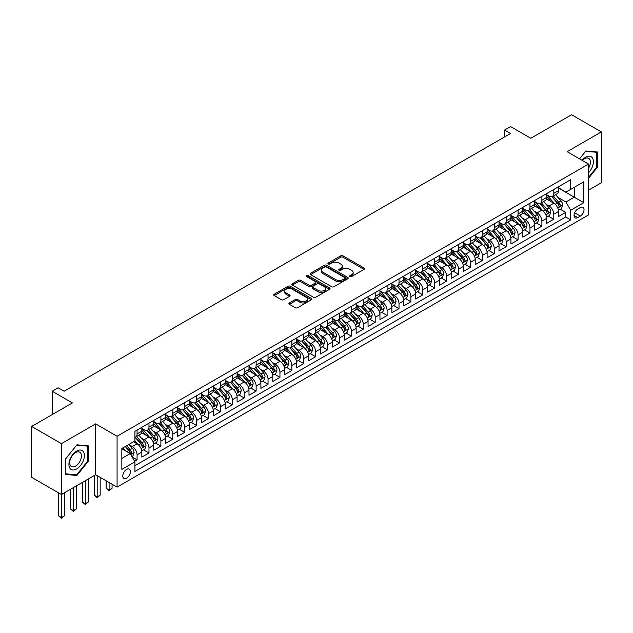 <?xml version="1.0" encoding="UTF-8"?>
<svg xmlns="http://www.w3.org/2000/svg" width="633" height="633" viewBox="0 0 633 633"><rect width="100%" height="100%" fill="white"/><g stroke="black" fill="none" stroke-linecap="round" stroke-linejoin="round"><path stroke-width="0.95" d="M349.986 276.534A1.155 0.665 0 0 0 351.624 276.534L364.038 269.365A1.654 0.957 0 0 0 364.529 268.685A1.654 0.957 0 0 0 364.038 268.012L343.007 255.867A1.654 0.957 0 0 0 340.673 255.867L328.25 263.035A1.155 0.665 0 0 0 327.91 263.51A1.155 0.665 0 0 0 328.25 263.977A1.155 0.665 0 0 0 329.888 263.977L331.494 263.051A5.286 3.054 0 0 1 338.971 263.051L340.728 264.064A5.286 3.054 0 0 1 342.279 266.224A5.286 3.054 0 0 1 340.728 268.384L339.122 269.31A1.155 0.665 0 0 0 338.782 269.785A1.155 0.665 0 0 0 339.122 270.259A1.155 0.665 0 0 0 340.76 270.259L342.366 269.326A5.286 3.054 0 0 1 349.843 269.326L351.6 270.338A5.286 3.054 0 0 1 353.143 272.499A5.286 3.054 0 0 1 351.6 274.659L349.986 275.584A1.155 0.665 0 0 0 349.653 276.059A1.155 0.665 0 0 0 349.986 276.534L349.986 275.584M126.6 478.192A5.388 3.11 120 0 0 130.121 473.444A5.388 3.11 120 0 0 129.29 469.124A5.388 3.11 120 0 0 126.6 469.393A5.388 3.11 120 0 0 123.079 474.141A5.388 3.11 120 0 0 123.91 478.453A5.388 3.11 120 0 0 126.6 478.192M289.368 302.962A1.654 0.957 0 0 0 288.885 303.634A1.654 0.957 0 0 0 289.368 304.315L295.271 307.717A1.654 0.957 0 0 0 297.605 307.717L311.396 299.757A1.654 0.957 0 0 0 311.879 299.085A1.654 0.957 0 0 0 311.396 298.404L290.357 286.266A1.654 0.957 0 0 0 288.023 286.266L274.231 294.226A1.654 0.957 0 0 0 273.749 294.899A1.654 0.957 0 0 0 274.231 295.571L281.361 299.694A1.654 0.957 0 0 0 283.695 299.694L289.598 296.284A1.654 0.957 0 0 0 290.08 295.611A1.654 0.957 0 0 0 289.598 294.931L286.061 292.889A4.423 2.556 0 0 1 284.771 291.085A4.423 2.556 0 0 1 287.501 288.727A4.423 2.556 0 0 1 292.319 289.281L306.166 297.281A4.423 2.556 0 0 1 307.456 299.085A4.423 2.556 0 0 1 304.734 301.443A4.423 2.556 0 0 1 299.915 300.889L297.605 299.551A1.654 0.957 0 0 0 295.271 299.551L289.368 302.962L289.368 304.315M588.548 190.177L601.35 182.787L601.35 131.917L571.583 114.731L530.81 138.279L510.57 126.592L504.612 130.026L510.57 133.468L64.091 391.234L58.141 387.8L52.191 391.234L52.191 414.607M61.417 443.646L61.417 494.515L95.646 474.75L95.646 423.888L61.417 443.646L31.65 426.46L72.431 402.92L52.191 391.234M95.646 423.888L117.073 436.256L588.548 164.058L588.548 214.919L117.073 487.125L117.073 436.256M601.35 131.917L567.121 151.683L588.548 164.058M331.613 286.733A1.654 0.957 0 0 0 333.947 286.733L347.739 278.773A1.654 0.957 0 0 0 348.221 278.101A1.654 0.957 0 0 0 347.739 277.428L326.707 265.282A1.654 0.957 0 0 0 324.365 265.282L310.574 273.242A1.654 0.957 0 0 0 310.091 273.915A1.654 0.957 0 0 0 310.574 274.587L331.613 286.733M307.005 276.779A1.155 0.665 0 0 1 308.184 276.945L329.548 289.281L315.78 297.225A1.654 0.957 0 0 1 313.438 297.225L292.406 285.079L298.309 281.701L298.309 280.324L292.406 283.734A1.654 0.957 0 0 0 291.924 284.407A1.654 0.957 0 0 0 292.406 285.079L292.406 283.734M298.309 281.701A1.654 0.957 0 0 1 300.643 281.701L300.643 280.324A1.654 0.957 0 0 0 298.309 280.324M300.643 280.324L309.173 285.254A1.654 0.957 0 0 0 311.515 285.254L315.424 282.991A1.654 0.957 0 0 0 315.907 282.318A1.654 0.957 0 0 0 315.424 281.638L306.546 276.51A1.155 0.665 0 0 1 306.206 276.043A1.155 0.665 0 0 1 306.918 275.426A1.155 0.665 0 0 1 308.184 275.569L329.564 287.92A1.654 0.957 0 0 1 330.054 288.593A1.654 0.957 0 0 1 329.564 289.265L329.564 287.92M61.417 494.515L31.65 477.329L31.65 426.46M134.607 461.259L137.076 459.835L132.139 456.986M129.322 444.841L132.313 446.574A6.734 3.885 60 0 1 137.076 454.818L141.839 452.073L141.839 457.089L148.984 452.959L143.564 449.834M141.23 437.973L144.221 439.698A6.734 3.885 60 0 1 148.984 447.942L153.748 445.197L153.748 450.213L160.893 446.091L155.473 442.958M153.139 431.097L156.129 432.822A6.734 3.885 60 0 1 160.893 441.074L165.648 438.321L165.648 443.337L172.793 439.215L167.381 436.09M165.047 424.221L168.03 425.946A6.734 3.885 60 0 1 172.793 434.198L177.556 431.445L177.556 436.461L184.701 432.339L179.281 429.214M176.947 417.345L179.938 419.078A6.734 3.885 60 0 1 184.701 427.322L189.465 424.577L189.465 429.593L196.61 425.471L191.19 422.338M188.856 410.477L191.846 412.202A6.734 3.885 60 0 1 196.61 420.447L201.373 417.701L201.373 422.717L208.51 418.595L203.098 415.47M200.764 403.601L203.747 405.326A6.734 3.885 60 0 1 208.51 413.578L213.274 410.825L213.274 415.841L220.419 411.719L214.998 408.594M212.664 396.725L215.655 398.45A6.734 3.885 60 0 1 220.419 406.702L225.182 403.949L225.182 408.973L232.327 404.843L226.907 401.718M224.573 389.857L227.564 391.582A6.734 3.885 60 0 1 232.327 399.827L237.09 397.081L237.09 402.097L244.227 397.975L238.815 394.842M236.481 382.981L239.472 384.706A6.734 3.885 60 0 1 244.227 392.951L248.991 390.205L248.991 395.221L256.136 391.099L250.723 387.974M248.381 376.105L251.372 377.83A6.734 3.885 60 0 1 256.136 386.083L260.899 383.329L260.899 388.346L268.044 384.223L262.624 381.098M260.29 369.229L263.281 370.954A6.734 3.885 60 0 1 268.044 379.207L272.807 376.453L272.807 381.477L279.952 377.347L274.532 374.222M272.198 362.361L275.189 364.086A6.734 3.885 60 0 1 279.952 372.331L284.708 369.585L284.708 374.601L291.853 370.479L286.44 367.346M284.106 355.485L287.089 357.21A6.734 3.885 60 0 1 291.853 365.455L296.616 362.709L296.616 367.726L303.761 363.603L298.341 360.478M296.007 348.609L298.998 350.334A6.734 3.885 60 0 1 303.761 358.587L308.524 355.833L308.524 360.85L315.669 356.727L310.249 353.602M307.915 341.733L310.906 343.466A6.734 3.885 60 0 1 315.669 351.711L320.433 348.965L320.433 353.982L327.57 349.851L322.157 346.726M319.823 334.865L322.806 336.59A6.734 3.885 60 0 1 327.57 344.835L332.333 342.089L332.333 347.106L339.478 342.983L334.058 339.85M331.724 327.989L334.715 329.714A6.734 3.885 60 0 1 339.478 337.967L344.241 335.213L344.241 340.23L351.386 336.107L345.966 332.982M343.632 321.113L346.623 322.838A6.734 3.885 60 0 1 351.386 331.091L356.15 328.337L356.15 333.362L363.287 329.231L357.874 326.106M355.54 314.237L358.531 315.97A6.734 3.885 60 0 1 363.287 324.215L368.05 321.469L368.05 326.486L375.195 322.363L369.783 319.23M367.449 307.369L370.432 309.094A6.734 3.885 60 0 1 375.195 317.339L379.958 314.593L379.958 319.61L387.103 315.487L381.683 312.362M379.349 300.493L382.34 302.218A6.734 3.885 60 0 1 387.103 310.471L391.867 307.717L391.867 312.734L399.012 308.611L393.591 305.486M391.257 293.617L394.248 295.342A6.734 3.885 60 0 1 399.012 303.595L403.767 300.841L403.767 305.866L410.912 301.735L405.5 298.61M403.166 286.749L406.149 288.474A6.734 3.885 60 0 1 410.912 296.719L415.675 293.973L415.675 298.99L422.82 294.867L417.4 291.734M415.066 279.873L418.057 281.598A6.734 3.885 60 0 1 422.82 289.843L427.584 287.097L427.584 292.114L434.729 287.991L429.309 284.866M426.974 272.997L429.965 274.722A6.734 3.885 60 0 1 434.729 282.975L439.492 280.221L439.492 285.238L446.629 281.115L441.217 277.99M438.883 266.121L441.874 267.846A6.734 3.885 60 0 1 446.629 276.099L451.392 273.345L451.392 278.37L458.537 274.239L453.117 271.114M450.783 259.253L453.774 260.978A6.734 3.885 60 0 1 458.537 269.223L463.301 266.477L463.301 271.494L470.446 267.371L465.026 264.238M462.691 252.377L465.682 254.102A6.734 3.885 60 0 1 470.446 262.355L475.209 259.601L475.209 264.618L482.354 260.495L476.934 257.37M474.6 245.501L477.591 247.226A6.734 3.885 60 0 1 482.354 255.479L487.109 252.725L487.109 257.742L494.254 253.619L488.842 250.494M486.508 238.625L489.491 240.358A6.734 3.885 60 0 1 494.254 248.603L499.018 245.857L499.018 250.874L506.163 246.743L500.743 243.618M498.408 231.757L501.399 233.482A6.734 3.885 60 0 1 506.163 241.727L510.926 238.981L510.926 243.998L518.071 239.875L512.651 236.742M510.317 224.881L513.308 226.606A6.734 3.885 60 0 1 518.071 234.859L522.826 232.105L522.826 237.122L529.971 232.999L524.559 229.874M522.225 218.005L525.208 219.73A6.734 3.885 60 0 1 529.971 227.983L534.735 225.229L534.735 230.254L541.88 226.123L536.46 222.998M534.125 211.137L537.116 212.862A6.734 3.885 60 0 1 541.88 221.107L546.643 218.361L546.643 223.378L553.788 219.255L553.788 214.231A6.734 3.885 -120 0 0 549.025 205.986L546.034 204.261M548.368 216.122L553.788 219.255M141.839 452.073A6.734 3.885 -120 0 0 137.076 443.82L133.508 441.755M153.748 445.197A6.734 3.885 -120 0 0 148.984 436.944L141.618 432.695M165.648 438.321A6.734 3.885 -120 0 0 160.893 430.076L153.526 425.819M177.556 431.445A6.734 3.885 -120 0 0 172.793 423.2L165.435 418.951M189.465 424.577A6.734 3.885 -120 0 0 184.701 416.324L177.335 412.075M201.373 417.701A6.734 3.885 -120 0 0 196.61 409.448L189.243 405.199M213.274 410.825A6.734 3.885 -120 0 0 208.51 402.58L201.152 398.323M225.182 403.949A6.734 3.885 -120 0 0 220.419 395.704L213.06 391.455M237.09 397.081A6.734 3.885 -120 0 0 232.327 388.828L224.96 384.579M248.991 390.205A6.734 3.885 -120 0 0 244.227 381.952L236.869 377.703M260.899 383.329A6.734 3.885 -120 0 0 256.136 375.084L248.777 370.827M272.807 376.453A6.734 3.885 -120 0 0 268.044 368.208L260.677 363.959M284.708 369.585A6.734 3.885 -120 0 0 279.952 361.332L272.586 357.083M296.616 362.709A6.734 3.885 -120 0 0 291.853 354.464L284.494 350.207M308.524 355.833A6.734 3.885 -120 0 0 303.761 347.588L296.394 343.339M320.433 348.965A6.734 3.885 -120 0 0 315.669 340.712L308.303 336.463M332.333 342.089A6.734 3.885 -120 0 0 327.57 333.836L320.211 329.587M344.241 335.213A6.734 3.885 -120 0 0 339.478 326.968L332.119 322.711M356.15 328.337A6.734 3.885 -120 0 0 351.386 320.092L344.02 315.843M368.05 321.469A6.734 3.885 -120 0 0 363.287 313.216L355.928 308.967M379.958 314.593A6.734 3.885 -120 0 0 375.195 306.34L367.836 302.091M391.867 307.717A6.734 3.885 -120 0 0 387.103 299.472L379.737 295.215M403.767 300.841A6.734 3.885 -120 0 0 399.012 292.596L391.645 288.347M415.675 293.973A6.734 3.885 -120 0 0 410.912 285.72L403.553 281.471M427.584 287.097A6.734 3.885 -120 0 0 422.82 278.844L415.454 274.595M439.492 280.221A6.734 3.885 -120 0 0 434.729 271.976L427.362 267.719M451.392 273.345A6.734 3.885 -120 0 0 446.629 265.1L439.27 260.851M463.301 266.477A6.734 3.885 -120 0 0 458.537 258.224L451.179 253.975M475.209 259.601A6.734 3.885 -120 0 0 470.446 251.356L463.079 247.099M487.109 252.725A6.734 3.885 -120 0 0 482.354 244.48L474.987 240.231M499.018 245.857A6.734 3.885 -120 0 0 494.254 237.604L486.896 233.355M510.926 238.981A6.734 3.885 -120 0 0 506.163 230.729L498.796 226.479M522.826 232.105A6.734 3.885 -120 0 0 518.071 223.86L510.704 219.604M534.735 225.229A6.734 3.885 -120 0 0 529.971 216.984L522.613 212.735M546.643 218.361A6.734 3.885 -120 0 0 541.88 210.109L534.513 205.86M580.334 207.569L577.715 209.08A5.222 3.015 120 0 0 574.305 213.677A5.222 3.015 120 0 0 575.104 217.863A5.222 3.015 120 0 0 577.715 217.602L580.334 216.09A5.222 3.015 120 0 0 583.745 211.493A5.222 3.015 120 0 0 582.946 207.308A5.222 3.015 120 0 0 580.334 207.569M121.837 458.395L130.169 453.584L134.932 461.829L134.932 471.45L570.689 219.873L570.689 210.251L565.934 201.998L557.942 197.385M134.932 461.829L121.837 469.393L121.837 448.496L134.932 440.932L134.932 431.31L570.689 179.725L570.689 189.354L583.792 181.79L583.792 202.687L570.689 210.251M141.839 428.422L144.221 429.799A6.734 3.885 60 0 0 147.592 430.131L152.347 427.378A6.734 3.885 -120 0 0 153.748 424.3L153.748 420.447M153.748 421.546L156.129 422.923A6.734 3.885 60 0 0 159.492 423.255L164.256 420.51A6.734 3.885 -120 0 0 165.648 417.424L165.648 413.578M165.648 414.678L168.03 416.047A6.734 3.885 60 0 0 171.401 416.379L176.164 413.634A6.734 3.885 -120 0 0 177.556 410.548L177.556 406.702M177.556 407.802L179.938 409.179A6.734 3.885 60 0 0 183.309 409.511L188.072 406.758A6.734 3.885 -120 0 0 189.465 403.68L189.465 399.827M189.465 400.926L191.846 402.303A6.734 3.885 60 0 0 195.209 402.635L199.973 399.89A6.734 3.885 -120 0 0 201.373 396.804L201.373 392.951M201.373 394.05L203.747 395.427A6.734 3.885 60 0 0 207.118 395.76L211.881 393.014A6.734 3.885 -120 0 0 213.274 389.928L213.274 386.083M213.274 387.182L215.655 388.551A6.734 3.885 60 0 0 219.026 388.891L223.789 386.138A6.734 3.885 -120 0 0 225.182 383.052L225.182 379.207M225.182 380.306L227.564 381.683A6.734 3.885 60 0 0 230.926 382.016L235.69 379.262A6.734 3.885 -120 0 0 237.09 376.184L237.09 372.331M237.09 373.43L239.472 374.807A6.734 3.885 60 0 0 242.835 375.14L247.598 372.394A6.734 3.885 -120 0 0 248.991 369.308L248.991 365.455M248.991 366.554L251.372 367.931A6.734 3.885 60 0 0 254.743 368.264L259.506 365.518A6.734 3.885 -120 0 0 260.899 362.432L260.899 358.587M260.899 359.686L263.281 361.055A6.734 3.885 60 0 0 266.651 361.396L271.407 358.642A6.734 3.885 -120 0 0 272.807 355.556L272.807 351.711M272.807 352.81L275.189 354.187A6.734 3.885 60 0 0 278.552 354.52L283.315 351.766A6.734 3.885 -120 0 0 284.708 348.688L284.708 344.835M284.708 345.935L287.089 347.311A6.734 3.885 60 0 0 290.46 347.644L295.223 344.898A6.734 3.885 -120 0 0 296.616 341.812L296.616 337.959M296.616 339.066L298.998 340.435A6.734 3.885 60 0 0 302.368 340.768L307.132 338.022A6.734 3.885 -120 0 0 308.524 334.936L308.524 331.091M308.524 332.19L310.906 333.567A6.734 3.885 60 0 0 314.269 333.9L319.032 331.146A6.734 3.885 -120 0 0 320.433 328.068L320.433 324.215M320.433 325.315L322.806 326.691A6.734 3.885 60 0 0 326.177 327.024L330.94 324.27A6.734 3.885 -120 0 0 332.333 321.192L332.333 317.339M332.333 318.439L334.715 319.815A6.734 3.885 60 0 0 338.085 320.148L342.849 317.402A6.734 3.885 -120 0 0 344.241 314.316L344.241 310.471M344.241 311.571L346.623 312.939A6.734 3.885 60 0 0 349.986 313.272L354.749 310.526A6.734 3.885 -120 0 0 356.15 307.44L356.15 303.595M356.15 304.695L358.531 306.071A6.734 3.885 60 0 0 361.894 306.404L366.657 303.65A6.734 3.885 -120 0 0 368.05 300.572L368.05 296.719M368.05 297.819L370.432 299.195A6.734 3.885 60 0 0 373.802 299.528L378.566 296.782A6.734 3.885 -120 0 0 379.958 293.696L379.958 289.843M379.958 290.943L382.34 292.319A6.734 3.885 60 0 0 385.711 292.652L390.466 289.906A6.734 3.885 -120 0 0 391.867 286.82L391.867 282.975M391.867 284.075L394.248 285.443A6.734 3.885 60 0 0 397.611 285.784L402.374 283.03A6.734 3.885 -120 0 0 403.767 279.944L403.767 276.099M403.767 277.199L406.149 278.575A6.734 3.885 60 0 0 409.519 278.908L414.283 276.154A6.734 3.885 -120 0 0 415.675 273.076L415.675 269.223M415.675 270.323L418.057 271.699A6.734 3.885 60 0 0 421.428 272.032L426.191 269.286A6.734 3.885 -120 0 0 427.584 266.2L427.584 262.347M427.584 263.447L429.965 264.823A6.734 3.885 60 0 0 433.328 265.156L438.091 262.41A6.734 3.885 -120 0 0 439.492 259.324L439.492 255.479M439.492 256.579L441.874 257.947A6.734 3.885 60 0 0 445.236 258.288L450 255.534A6.734 3.885 -120 0 0 451.392 252.448L451.392 248.603M451.392 249.703L453.774 251.079A6.734 3.885 60 0 0 457.145 251.412L461.908 248.658A6.734 3.885 -120 0 0 463.301 245.58L463.301 241.727M463.301 242.827L465.682 244.203A6.734 3.885 60 0 0 469.053 244.536L473.808 241.79A6.734 3.885 -120 0 0 475.209 238.704L475.209 234.859M475.209 235.959L477.591 237.328A6.734 3.885 60 0 0 480.953 237.66L485.717 234.914A6.734 3.885 -120 0 0 487.109 231.828L487.109 227.983M487.109 229.083L489.491 230.459A6.734 3.885 60 0 0 492.862 230.792L497.625 228.038A6.734 3.885 -120 0 0 499.018 224.96L499.018 221.107M499.018 222.207L501.399 223.584A6.734 3.885 60 0 0 504.77 223.916L509.525 221.162A6.734 3.885 -120 0 0 510.926 218.084L510.926 214.231M510.926 215.331L513.308 216.708A6.734 3.885 60 0 0 516.67 217.04L521.434 214.294A6.734 3.885 -120 0 0 522.826 211.208L522.826 207.363M522.826 208.463L525.208 209.832A6.734 3.885 60 0 0 528.579 210.172L533.342 207.418A6.734 3.885 -120 0 0 534.735 204.332L534.735 200.487M534.735 201.587L537.116 202.964A6.734 3.885 60 0 0 540.487 203.296L545.25 200.542A6.734 3.885 -120 0 0 546.643 197.464L546.643 193.611M134.932 465.682L565.688 216.984L565.688 212.379L558.551 216.502L558.551 211.485A6.734 3.885 -120 0 0 553.788 203.233L546.421 198.984M546.643 194.711L549.025 196.088A6.734 3.885 -120 0 0 552.387 196.42A6.734 3.885 -120 0 0 553.788 193.334L553.788 189.489M552.387 196.42L557.151 193.674A6.734 3.885 -120 0 0 558.551 190.588L558.551 186.735M137.076 430.076L137.076 433.921A6.734 3.885 60 0 1 135.684 437.007A6.734 3.885 60 0 1 134.932 437.276M135.684 437.007L140.447 434.254A6.734 3.885 -120 0 0 141.839 431.176L141.839 427.322M148.984 423.2L148.984 427.046A6.734 3.885 60 0 1 147.592 430.131M160.893 416.324L160.893 420.177A6.734 3.885 60 0 1 159.492 423.255M172.793 409.448L172.793 413.302A6.734 3.885 60 0 1 171.401 416.379M184.701 402.58L184.701 406.426A6.734 3.885 60 0 1 183.309 409.511M196.61 395.704L196.61 399.55A6.734 3.885 60 0 1 195.209 402.635M208.51 388.828L208.51 392.682A6.734 3.885 60 0 1 207.118 395.76M220.419 381.952L220.419 385.806A6.734 3.885 60 0 1 219.026 388.891M232.327 375.084L232.327 378.93A6.734 3.885 60 0 1 230.926 382.016M244.227 368.208L244.227 372.054A6.734 3.885 60 0 1 242.835 375.14M256.136 361.332L256.136 365.186A6.734 3.885 60 0 1 254.743 368.264M268.044 354.456L268.044 358.31A6.734 3.885 60 0 1 266.651 361.396M279.952 347.588L279.952 351.434A6.734 3.885 60 0 1 278.552 354.52M291.853 340.712L291.853 344.558A6.734 3.885 60 0 1 290.46 347.644M303.761 333.836L303.761 337.69A6.734 3.885 60 0 1 302.368 340.768M315.669 326.968L315.669 330.814A6.734 3.885 60 0 1 314.269 333.9M327.57 320.092L327.57 323.938A6.734 3.885 60 0 1 326.177 327.024M339.478 313.216L339.478 317.07A6.734 3.885 60 0 1 338.085 320.148M351.386 306.34L351.386 310.194A6.734 3.885 60 0 1 349.986 313.272M363.287 299.472L363.287 303.318A6.734 3.885 60 0 1 361.894 306.404M375.195 292.596L375.195 296.442A6.734 3.885 60 0 1 373.802 299.528M387.103 285.72L387.103 289.574A6.734 3.885 60 0 1 385.711 292.652M399.012 278.844L399.012 282.698A6.734 3.885 60 0 1 397.611 285.784M410.912 271.976L410.912 275.822A6.734 3.885 60 0 1 409.519 278.908M422.82 265.1L422.82 268.946A6.734 3.885 60 0 1 421.428 272.032M434.729 258.224L434.729 262.078A6.734 3.885 60 0 1 433.328 265.156M446.629 251.348L446.629 255.202A6.734 3.885 60 0 1 445.236 258.288M458.537 244.48L458.537 248.326A6.734 3.885 60 0 1 457.145 251.412M470.446 237.604L470.446 241.458A6.734 3.885 60 0 1 469.053 244.536M482.354 230.729L482.354 234.582A6.734 3.885 60 0 1 480.953 237.66M494.254 223.86L494.254 227.706A6.734 3.885 60 0 1 492.862 230.792M506.163 216.984L506.163 220.83A6.734 3.885 60 0 1 504.77 223.916M518.071 210.109L518.071 213.962A6.734 3.885 60 0 1 516.67 217.04M529.971 203.233L529.971 207.086A6.734 3.885 60 0 1 528.579 210.172M541.88 196.365L541.88 200.21A6.734 3.885 60 0 1 540.487 203.296M541.88 221.107L541.88 226.123M529.971 227.983L529.971 232.999M518.071 234.859L518.071 239.875M506.163 241.727L506.163 246.743M494.254 248.603L494.254 253.619M482.354 255.479L482.354 260.495M470.446 262.355L470.446 267.371M458.537 269.223L458.537 274.239M446.629 276.099L446.629 281.115M434.729 282.975L434.729 287.991M422.82 289.843L422.82 294.867M410.912 296.719L410.912 301.735M399.012 303.595L399.012 308.611M387.103 310.471L387.103 315.487M375.195 317.339L375.195 322.363M363.287 324.215L363.287 329.231M351.386 331.091L351.386 336.107M339.478 337.967L339.478 342.983M327.57 344.835L327.57 349.851M315.669 351.711L315.669 356.727M303.761 358.587L303.761 363.603M291.853 365.455L291.853 370.479M279.952 372.331L279.952 377.347M268.044 379.207L268.044 384.223M256.136 386.083L256.136 391.099M244.227 392.951L244.227 397.975M232.327 399.827L232.327 404.843M220.419 406.702L220.419 411.719M208.51 413.578L208.51 418.595M196.61 420.447L196.61 425.471M184.701 427.322L184.701 432.339M172.793 434.198L172.793 439.215M160.893 441.074L160.893 446.091M148.984 447.942L148.984 452.959M137.076 454.818L137.076 459.835M130.169 453.584L121.837 448.773M565.934 201.998L574.266 197.187L574.266 187.289L583.792 181.79M558.551 188.112L583.792 202.687M558.551 187.835L565.934 192.1L570.689 189.354M95.646 474.75L117.073 487.125M504.612 130.026L504.612 136.902M560.276 209.254L565.688 212.379M565.688 216.984L570.689 219.873M588.548 178.277L597.362 167.318L597.362 151.999L585.873 150.971L579.535 158.851M65.405 474.441L76.894 475.462L88.383 461.172L88.383 445.854L76.894 444.825L65.405 459.123L65.405 474.441M596.769 166.97L597.362 167.318M87.789 460.832L88.383 461.172M75.675 474.766L76.894 475.462M350.453 276.692L351.6 276.035A5.286 3.054 0 0 0 353.143 273.875L353.143 272.499M342.279 266.224L342.279 267.601A5.286 3.054 0 0 1 340.728 269.761L339.581 270.418M364.022 269.373L343.007 257.243A1.654 0.957 0 0 0 340.673 257.243L328.717 264.143M347.715 278.789L326.707 266.651A1.654 0.957 0 0 0 324.365 266.651L310.597 274.603M344.819 278.567A1.155 0.665 0 0 0 345.159 278.101A1.155 0.665 0 0 0 344.819 277.626L326.351 266.968A1.155 0.665 0 0 0 324.721 266.968L323.02 267.941A5.286 3.054 0 0 0 321.477 270.101A5.286 3.054 0 0 0 323.02 272.261L335.64 279.549A5.286 3.054 0 0 0 343.126 279.549L344.819 278.567L344.819 279.944A1.155 0.665 0 0 0 345.159 279.477L345.159 278.101M321.477 270.101L321.477 271.478A5.286 3.054 0 0 0 323.02 273.638L323.02 272.261M344.819 279.944L343.126 280.925A5.286 3.054 0 0 1 335.64 280.925L323.02 273.638M300.643 281.701L309.173 286.622A1.654 0.957 0 0 0 311.515 286.622L315.424 284.367A1.654 0.957 0 0 0 315.907 283.695L315.907 282.318M318.027 290.365A4.423 2.556 0 0 0 322.846 290.919A4.423 2.556 0 0 0 325.576 288.561A4.423 2.556 0 0 0 324.278 286.749L319.396 283.932A1.654 0.957 0 0 0 317.062 283.932L313.145 286.195A1.654 0.957 0 0 0 312.662 286.868A1.654 0.957 0 0 0 313.145 287.548L318.027 290.365L318.027 291.734A4.423 2.556 0 0 0 322.846 292.288A4.423 2.556 0 0 0 325.576 289.93L325.576 288.561M312.662 286.868L312.662 288.244A1.654 0.957 0 0 0 313.145 288.917L313.145 287.548M318.027 291.734L313.145 288.917M307.456 299.085L307.456 300.461A4.423 2.556 0 0 1 304.734 302.819A4.423 2.556 0 0 1 299.915 302.265L297.605 300.928A1.654 0.957 0 0 0 295.271 300.928L289.384 304.323M284.771 291.085L284.771 292.462A4.423 2.556 0 0 0 286.061 294.266L286.061 292.889M289.574 296.291L286.061 294.266M311.373 299.773L290.357 287.635A1.654 0.957 0 0 0 288.023 287.635L274.255 295.587L274.231 294.226M558.448 210.306L561.526 208.526L562.713 205.092A4.463 2.579 -120 0 0 560.98 200.898L555.537 194.6M554.445 203.668L547.996 196.198A12.882 7.438 -120 0 0 546.643 194.782M550.908 201.579L547.3 197.401A10.69 6.172 -120 0 0 546.643 196.681M551.786 196.665L557.285 203.035A4.463 2.579 60 0 1 558.876 206.105C559.548 207.007 560.023 206.73 560.308 205.282A4.463 2.579 -120 0 0 558.717 202.212L553.274 195.913M552.111 196.562L558.021 203.407A2.271 1.313 60 0 1 558.591 204.293L560.308 205.282M558.876 206.105L559.2 206.635M588.548 172.746A10.943 6.322 120 0 0 593.232 160.054A10.943 6.322 120 0 0 585.636 157.213A10.943 6.322 120 0 0 582.051 160.299M588.548 168.156A8.284 4.787 120 0 0 588.69 158.345A8.284 4.787 120 0 0 584.552 158.756A8.284 4.787 120 0 0 582.384 160.489M579.559 158.867L585.636 151.311L596.769 152.3L596.769 167.144L588.548 177.367M596.025 151.88L596.769 152.3M83.358 460.61A10.943 6.322 120 0 0 80.526 450.031A10.943 6.322 120 0 0 69.954 459.408A10.943 6.322 120 0 0 72.787 469.979A10.943 6.322 120 0 0 83.358 460.61M80.644 459.835A8.284 4.787 120 0 0 79.711 452.207A8.284 4.787 120 0 0 70.492 458.925A8.284 4.787 120 0 0 71.426 466.561A8.284 4.787 120 0 0 80.644 459.835M65.523 473.856L65.523 459.012L76.656 445.165L87.789 446.162L87.789 461.006L76.656 474.853L65.405 473.785M87.045 445.735L87.789 446.162M546.54 217.182L549.618 215.402L550.805 211.968A4.463 2.579 -120 0 0 549.072 207.774L543.628 201.476M542.544 210.544L536.088 203.074A12.882 7.438 -120 0 0 534.735 201.658M539 208.447L535.391 204.269A10.69 6.172 -120 0 0 534.735 203.549M539.878 203.533L545.377 209.903A4.463 2.579 60 0 1 546.967 212.981C547.64 213.875 548.115 213.606 548.4 212.158A4.463 2.579 -120 0 0 546.809 209.08L541.365 202.782M540.202 203.43L546.113 210.275A2.271 1.313 60 0 1 546.69 211.169L548.4 212.158M546.967 212.981L547.3 213.511M534.64 224.05L537.71 222.278L538.905 218.836A4.463 2.579 -120 0 0 537.164 214.65L531.728 208.352M530.636 217.42L524.187 209.95A12.882 7.438 -120 0 0 522.826 208.534M527.099 215.323L523.491 211.145A10.69 6.172 -120 0 0 522.826 210.425M527.969 210.409L533.477 216.779A4.463 2.579 60 0 1 535.067 219.857C535.74 220.751 536.214 220.474 536.491 219.026A4.463 2.579 -120 0 0 534.901 215.956L529.465 209.658M528.294 210.306L534.205 217.151A2.271 1.313 60 0 1 534.782 218.037L536.491 219.026M535.067 219.857L535.391 220.387M522.731 230.926L525.809 229.154L526.996 225.712A4.463 2.579 -120 0 0 525.255 221.526L519.82 215.228M518.728 224.296L512.279 216.826A12.882 7.438 -120 0 0 510.926 215.41M515.191 222.199L511.583 218.021A10.69 6.172 -120 0 0 510.926 217.301M516.069 217.285L521.568 223.655A4.463 2.579 60 0 1 523.159 226.725C523.831 227.627 524.306 227.35 524.591 225.902A4.463 2.579 -120 0 0 523 222.832L517.557 216.533M516.393 217.182L522.304 224.027A2.271 1.313 60 0 1 522.874 224.913L524.591 225.902M523.159 226.725L523.483 227.255M510.823 237.802L513.901 236.022L515.088 232.588A4.463 2.579 -120 0 0 513.355 228.394L507.911 222.096M506.827 231.164L500.371 223.694A12.882 7.438 -120 0 0 499.018 222.278M503.282 229.067L499.674 224.889A10.69 6.172 -120 0 0 499.018 224.177M504.161 224.161L509.66 230.531A4.463 2.579 60 0 1 511.25 233.601C511.923 234.503 512.398 234.226 512.683 232.778A4.463 2.579 -120 0 0 511.092 229.7L505.648 223.402M504.485 224.05L510.396 230.903A2.271 1.313 60 0 1 510.966 231.789L512.683 232.778M511.25 233.601L511.575 234.131M498.915 244.67L501.993 242.898L503.188 239.464A4.463 2.579 -120 0 0 501.447 235.27L496.011 228.972M494.919 238.04L488.462 230.57A12.882 7.438 -120 0 0 487.109 229.154M491.382 235.943L487.774 231.765A10.69 6.172 -120 0 0 487.109 231.045M492.252 231.029L497.76 237.399A4.463 2.579 60 0 1 499.35 240.477C500.015 241.371 500.497 241.102 500.774 239.654A4.463 2.579 -120 0 0 499.184 236.576L493.748 230.277M492.577 230.926L498.488 237.771A2.271 1.313 60 0 1 499.065 238.665L500.774 239.654M499.35 240.477L499.674 241.007M487.014 251.546L490.092 249.774L491.279 246.332A4.463 2.579 -120 0 0 489.538 242.146L484.103 235.848M483.011 244.916L476.562 237.446A12.882 7.438 -120 0 0 475.209 236.03M479.474 242.819L475.866 238.641A10.69 6.172 -120 0 0 475.209 237.921M480.352 237.905L485.851 244.275A4.463 2.579 60 0 1 487.442 247.353C488.114 248.247 488.589 247.97 488.874 246.522A4.463 2.579 -120 0 0 487.275 243.452L481.84 237.153M480.669 237.802L486.587 244.647A2.271 1.313 60 0 1 487.157 245.533L488.874 246.522M487.442 247.353L487.766 247.875M475.106 258.422L478.184 256.642L479.371 253.208A4.463 2.579 -120 0 0 477.638 249.022L472.194 242.724M471.102 251.792L464.654 244.322A12.882 7.438 -120 0 0 463.301 242.906M467.565 249.695L463.957 245.517A10.69 6.172 -120 0 0 463.301 244.797M468.444 244.781L473.943 251.151A4.463 2.579 60 0 1 475.533 254.221C476.206 255.123 476.681 254.846 476.965 253.398A4.463 2.579 -120 0 0 475.375 250.328L469.931 244.029M468.768 244.678L474.679 251.523A2.271 1.313 60 0 1 475.248 252.409L476.965 253.398M475.533 254.221L475.858 254.751M463.198 265.298L466.276 263.518L467.47 260.084A4.463 2.579 -120 0 0 465.73 255.89L460.286 249.592M459.202 258.66L452.745 251.19A12.882 7.438 -120 0 0 451.392 249.774M455.665 256.563L452.057 252.385A10.69 6.172 -120 0 0 451.392 251.673M456.535 251.657L462.043 258.027A4.463 2.579 60 0 1 463.633 261.097C464.298 261.991 464.772 261.722 465.057 260.274A4.463 2.579 -120 0 0 463.467 257.196L458.031 250.897M456.86 251.546L462.77 258.391A2.271 1.313 60 0 1 463.348 259.285L465.057 260.274M463.633 261.097L463.957 261.627M451.297 272.166L454.367 270.394L455.562 266.96A4.463 2.579 -120 0 0 453.821 262.766L448.386 256.468M447.294 265.536L440.845 258.066A12.882 7.438 -120 0 0 439.492 256.65M443.757 263.439L440.149 259.261A10.69 6.172 -120 0 0 439.492 258.541M444.627 258.525L450.134 264.895A4.463 2.579 60 0 1 451.725 267.973C452.397 268.867 452.872 268.59 453.149 267.15A4.463 2.579 -120 0 0 451.558 264.072L446.123 257.773M444.952 258.422L450.87 265.267A2.271 1.313 60 0 1 451.44 266.161L453.149 267.15M451.725 267.973L452.049 268.503M439.389 279.042L442.467 277.27L443.654 273.828A4.463 2.579 -120 0 0 441.921 269.642L436.477 263.344M435.385 272.412L428.937 264.942A12.882 7.438 -120 0 0 427.584 263.526M431.848 270.315L428.24 266.137A10.69 6.172 -120 0 0 427.584 265.417M432.727 265.401L438.226 271.771A4.463 2.579 60 0 1 439.816 274.849C440.489 275.743 440.964 275.466 441.248 274.018A4.463 2.579 -120 0 0 439.658 270.948L434.214 264.649M433.051 265.298L438.962 272.143A2.271 1.313 60 0 1 439.531 273.029L441.248 274.018M439.816 274.849L440.141 275.371M427.481 285.918L430.559 284.138L431.746 280.704A4.463 2.579 -120 0 0 430.013 276.518L424.569 270.22M423.485 279.28L417.028 271.81A12.882 7.438 -120 0 0 415.675 270.402M419.94 277.191L416.332 273.013A10.69 6.172 -120 0 0 415.675 272.293M420.818 272.277L426.318 278.647A4.463 2.579 60 0 1 427.908 281.717C428.581 282.619 429.055 282.342 429.34 280.894A4.463 2.579 -120 0 0 427.75 277.824L422.306 271.525M421.143 272.174L427.053 279.018A2.271 1.313 60 0 1 427.631 279.905L429.34 280.894M427.908 281.717L428.232 282.247M415.58 292.794L418.65 291.014L419.845 287.58A4.463 2.579 -120 0 0 418.104 283.386L412.669 277.088M411.577 286.156L405.128 278.686A12.882 7.438 -120 0 0 403.767 277.27M408.04 284.059L404.432 279.881A10.69 6.172 -120 0 0 403.767 279.169M408.91 279.145L414.417 285.523A4.463 2.579 60 0 1 416.008 288.593C416.672 289.487 417.155 289.218 417.432 287.77A4.463 2.579 -120 0 0 415.841 284.692L410.406 278.393M409.235 279.042L415.145 285.887A2.271 1.313 60 0 1 415.723 286.781L417.432 287.77M416.008 288.593L416.332 289.123M403.672 299.662L406.75 297.89L407.937 294.448A4.463 2.579 -120 0 0 406.196 290.262L400.76 283.964M399.668 293.032L393.22 285.562A12.882 7.438 -120 0 0 391.867 284.146M396.131 290.935L392.523 286.757A10.69 6.172 -120 0 0 391.867 286.037M397.01 286.021L402.509 292.391A4.463 2.579 60 0 1 404.099 295.469C404.772 296.363 405.247 296.086 405.531 294.638A4.463 2.579 -120 0 0 403.941 291.568L398.497 285.269M397.334 285.918L403.245 292.762A2.271 1.313 60 0 1 403.814 293.649L405.531 294.638M404.099 295.469L404.424 295.999M391.764 306.538L394.842 304.766L396.029 301.324A4.463 2.579 -120 0 0 394.296 297.138L388.852 290.84M387.768 299.907L381.311 292.438A12.882 7.438 -120 0 0 379.958 291.022M384.223 297.811L380.615 293.633A10.69 6.172 -120 0 0 379.958 292.913M385.101 292.897L390.601 299.267A4.463 2.579 60 0 1 392.191 302.337C392.864 303.239 393.338 302.962 393.623 301.514A4.463 2.579 -120 0 0 392.033 298.444L386.589 292.145M385.426 292.794L391.336 299.638A2.271 1.313 60 0 1 391.906 300.525L393.623 301.514M392.191 302.337L392.515 302.867M379.855 313.414L382.933 311.634L384.128 308.2A4.463 2.579 -120 0 0 382.387 304.006L376.952 297.708M375.86 306.776L369.403 299.306A12.882 7.438 -120 0 0 368.05 297.89M372.323 304.679L368.715 300.501A10.69 6.172 -120 0 0 368.05 299.789M373.193 299.773L378.7 306.143A4.463 2.579 60 0 1 380.291 309.213C380.955 310.115 381.438 309.838 381.715 308.39A4.463 2.579 -120 0 0 380.124 305.312L374.689 299.021M373.517 299.662L379.428 306.514A2.271 1.313 60 0 1 380.006 307.401L381.715 308.39M380.291 309.213L380.615 309.743M367.955 320.29L371.033 318.51L372.22 315.076A4.463 2.579 -120 0 0 370.479 310.882L365.043 304.584M363.951 313.651L357.503 306.182A12.882 7.438 -120 0 0 356.15 304.766M360.414 311.555L356.806 307.377A10.69 6.172 -120 0 0 356.15 306.657M361.293 306.641L366.792 313.011A4.463 2.579 60 0 1 368.382 316.089C369.055 316.983 369.53 316.714 369.814 315.266A4.463 2.579 -120 0 0 368.216 312.188L362.78 305.889M361.609 306.538L367.528 313.382A2.271 1.313 60 0 1 368.097 314.277L369.814 315.266M368.382 316.089L368.707 316.619M356.047 327.158L359.125 325.386L360.312 321.944A4.463 2.579 -120 0 0 358.579 317.758L353.135 311.46M352.043 320.527L345.594 313.058A12.882 7.438 -120 0 0 344.241 311.642M348.506 318.431L344.898 314.253A10.69 6.172 -120 0 0 344.241 313.533M349.384 313.517L354.884 319.887A4.463 2.579 60 0 1 356.474 322.965C357.147 323.859 357.621 323.582 357.906 322.134A4.463 2.579 -120 0 0 356.316 319.064L350.872 312.765M349.709 313.414L355.619 320.258A2.271 1.313 60 0 1 356.189 321.145L357.906 322.134M356.474 322.965L356.798 323.495M344.138 334.034L347.216 332.262L348.411 328.82A4.463 2.579 -120 0 0 346.67 324.634L341.227 318.336M340.143 327.403L333.686 319.934A12.882 7.438 -120 0 0 332.333 318.518M336.606 325.307L332.998 321.129A10.69 6.172 -120 0 0 332.333 320.409M337.476 320.393L342.975 326.763A4.463 2.579 60 0 1 344.574 329.833C345.238 330.735 345.713 330.458 345.998 329.01A4.463 2.579 -120 0 0 344.407 325.94L338.971 319.641M337.8 320.29L343.711 327.134A2.271 1.313 60 0 1 344.289 328.021L345.998 329.01M344.574 329.833L344.898 330.363M332.238 340.91L335.308 339.13L336.503 335.696A4.463 2.579 -120 0 0 334.762 331.502L329.326 325.204M328.234 334.271L321.786 326.802A12.882 7.438 -120 0 0 320.433 325.386M324.697 332.175L321.089 327.997A10.69 6.172 -120 0 0 320.433 327.285M325.568 327.269L331.075 333.638A4.463 2.579 60 0 1 332.665 336.709C333.338 337.611 333.813 337.334 334.089 335.886A4.463 2.579 -120 0 0 332.499 332.808L327.063 326.509M325.892 327.158L331.803 334.01A2.271 1.313 60 0 1 332.38 334.897L334.089 335.886M332.665 336.709L332.99 337.239M320.33 347.778L323.408 346.006L324.594 342.572A4.463 2.579 -120 0 0 322.862 338.378L317.418 332.08M316.326 341.147L309.877 333.678A12.882 7.438 -120 0 0 308.524 332.262M312.789 339.051L309.181 334.873A10.69 6.172 -120 0 0 308.524 334.153M313.667 334.137L319.167 340.507A4.463 2.579 60 0 1 320.757 343.584C321.429 344.479 321.904 344.21 322.189 342.762A4.463 2.579 -120 0 0 320.599 339.684L315.155 333.385M313.992 334.034L319.902 340.878A2.271 1.313 60 0 1 320.472 341.773L322.189 342.762M320.757 343.584L321.081 344.115M308.421 354.654L311.499 352.882L312.686 349.44A4.463 2.579 -120 0 0 310.953 345.254L305.51 338.956M304.426 348.023L297.969 340.554A12.882 7.438 -120 0 0 296.616 339.138M300.881 345.927L297.273 341.749A10.69 6.172 -120 0 0 296.616 341.029M301.759 341.013L307.258 347.382A4.463 2.579 60 0 1 308.849 350.46C309.521 351.355 309.996 351.078 310.281 349.63A4.463 2.579 -120 0 0 308.69 346.56L303.247 340.261M302.083 340.91L307.994 347.754A2.271 1.313 60 0 1 308.564 348.641L310.281 349.63M308.849 350.46L309.173 350.983M296.513 361.53L299.591 359.75L300.786 356.316A4.463 2.579 -120 0 0 299.045 352.13L293.609 345.832M292.517 354.899L286.069 347.43A12.882 7.438 -120 0 0 284.708 346.014M288.98 352.803L285.372 348.625A10.69 6.172 -120 0 0 284.708 347.905M289.851 347.889L295.358 354.258A4.463 2.579 60 0 1 296.948 357.329C297.613 358.231 298.096 357.954 298.372 356.506A4.463 2.579 -120 0 0 296.782 353.436L291.346 347.137M290.175 347.786L296.086 354.63A2.271 1.313 60 0 1 296.663 355.517L298.372 356.506M296.948 357.329L297.273 357.859M284.613 368.406L287.691 366.626L288.877 363.192A4.463 2.579 -120 0 0 287.137 358.998L281.701 352.7M280.609 361.767L274.16 354.298A12.882 7.438 -120 0 0 272.807 352.882M277.072 359.671L273.464 355.493A10.69 6.172 -120 0 0 272.807 354.781M277.95 354.757L283.449 361.134A4.463 2.579 60 0 1 285.04 364.204C285.712 365.099 286.187 364.83 286.472 363.382A4.463 2.579 -120 0 0 284.882 360.304L279.438 354.005M278.267 354.654L284.185 361.498A2.271 1.313 60 0 1 284.755 362.392L286.472 363.382M285.04 364.204L285.364 364.735M272.704 375.274L275.782 373.502L276.969 370.06A4.463 2.579 -120 0 0 275.236 365.874L269.793 359.576M268.701 368.643L262.252 361.174A12.882 7.438 -120 0 0 260.899 359.758M265.164 366.547L261.556 362.369A10.69 6.172 -120 0 0 260.899 361.649M266.042 361.633L271.541 368.002A4.463 2.579 60 0 1 273.132 371.08C273.804 371.975 274.279 371.698 274.564 370.258A4.463 2.579 -120 0 0 272.973 367.18L267.53 360.881M266.366 361.53L272.277 368.374A2.271 1.313 60 0 1 272.847 369.268L274.564 370.258M273.132 371.08L273.456 371.611M260.796 382.15L263.874 380.378L265.069 376.936A4.463 2.579 -120 0 0 263.328 372.75L257.892 366.452M256.8 375.519L250.344 368.05A12.882 7.438 -120 0 0 248.991 366.634M253.263 373.423L249.655 369.245A10.69 6.172 -120 0 0 248.991 368.525M254.134 368.509L259.641 374.878A4.463 2.579 60 0 1 261.231 377.956C261.896 378.851 262.379 378.574 262.655 377.126A4.463 2.579 -120 0 0 261.065 374.056L255.629 367.757M254.458 368.406L260.369 375.25A2.271 1.313 60 0 1 260.946 376.137L262.655 377.126M261.231 377.956L261.556 378.479M248.896 389.026L251.974 387.246L253.16 383.812A4.463 2.579 -120 0 0 251.42 379.618L245.984 373.32M244.892 382.387L238.443 374.918A12.882 7.438 -120 0 0 237.09 373.502M241.355 380.298L237.747 376.121A10.69 6.172 -120 0 0 237.09 375.401M242.225 375.385L247.732 381.754A4.463 2.579 60 0 1 249.323 384.824C249.995 385.726 250.47 385.45 250.747 384.002A4.463 2.579 -120 0 0 249.157 380.931L243.721 374.633M242.55 375.282L248.468 382.126A2.271 1.313 60 0 1 249.038 383.012L250.747 384.002M249.323 384.824L249.647 385.355M236.987 395.902L240.065 394.122L241.252 390.688A4.463 2.579 -120 0 0 239.519 386.494L234.075 380.196M232.984 389.263L226.535 381.794A12.882 7.438 -120 0 0 225.182 380.378M229.447 387.167L225.839 382.989A10.69 6.172 -120 0 0 225.182 382.277M230.325 382.253L235.824 388.63A4.463 2.579 60 0 1 237.415 391.7C238.087 392.595 238.562 392.325 238.847 390.877A4.463 2.579 -120 0 0 237.256 387.8L231.813 381.501M230.649 382.15L236.56 388.994A2.271 1.313 60 0 1 237.13 389.888L238.847 390.877M237.415 391.7L237.739 392.231M225.079 402.77L228.157 400.998L229.352 397.556A4.463 2.579 -120 0 0 227.611 393.37L222.167 387.072M221.083 396.139L214.627 388.67A12.882 7.438 -120 0 0 213.274 387.254M217.546 394.043L213.93 389.865A10.69 6.172 -120 0 0 213.274 389.145M218.417 389.129L223.916 395.498A4.463 2.579 60 0 1 225.514 398.576C226.179 399.47 226.654 399.194 226.938 397.746A4.463 2.579 -120 0 0 225.348 394.675L219.912 388.377M218.741 389.026L224.652 395.87A2.271 1.313 60 0 1 225.229 396.756L226.938 397.746M225.514 398.576L225.839 399.106M213.179 409.646L216.249 407.874L217.443 404.432A4.463 2.579 -120 0 0 215.703 400.246L210.267 393.948M209.175 403.015L202.726 395.546A12.882 7.438 -120 0 0 201.373 394.13M205.638 400.918L202.03 396.741A10.69 6.172 -120 0 0 201.373 396.021M206.508 396.005L212.015 402.374A4.463 2.579 60 0 1 213.606 405.444C214.278 406.346 214.753 406.07 215.03 404.622A4.463 2.579 -120 0 0 213.44 401.551L208.004 395.253M206.833 395.902L212.743 402.746A2.271 1.313 60 0 1 213.321 403.632L215.03 404.622M213.606 405.444L213.93 405.975M201.27 416.522L204.348 414.742L205.535 411.308A4.463 2.579 -120 0 0 203.802 407.114L198.358 400.816M197.267 409.883L190.818 402.414A12.882 7.438 -120 0 0 189.465 400.998M193.73 407.787L190.122 403.609A10.69 6.172 -120 0 0 189.465 402.897M194.608 402.881L200.107 409.25A4.463 2.579 60 0 1 201.698 412.32C202.37 413.222 202.845 412.945 203.13 411.497A4.463 2.579 -120 0 0 201.539 408.42L196.095 402.121M194.932 402.77L200.843 409.622A2.271 1.313 60 0 1 201.413 410.508L203.13 411.497M201.698 412.32L202.022 412.851M189.362 423.398L192.44 421.618L193.627 418.184A4.463 2.579 -120 0 0 191.894 413.99L186.45 407.692M185.366 416.759L178.91 409.29A12.882 7.438 -120 0 0 177.556 407.874M181.821 414.662L178.213 410.485A10.69 6.172 -120 0 0 177.556 409.765M182.7 409.749L188.199 416.118A4.463 2.579 60 0 1 189.789 419.196C190.462 420.09 190.937 419.821 191.221 418.373A4.463 2.579 -120 0 0 189.631 415.295L184.187 408.997M183.024 409.646L188.935 416.49A2.271 1.313 60 0 1 189.504 417.384L191.221 418.373M189.789 419.196L190.114 419.726M177.454 430.266L180.532 428.494L181.726 425.052A4.463 2.579 -120 0 0 179.986 420.866L174.55 414.568M173.458 423.635L167.009 416.166A12.882 7.438 -120 0 0 165.648 414.75M169.921 421.538L166.313 417.361A10.69 6.172 -120 0 0 165.648 416.641M170.791 416.625L176.298 422.994A4.463 2.579 60 0 1 177.889 426.072C178.553 426.966 179.036 426.689 179.313 425.241A4.463 2.579 -120 0 0 177.723 422.171L172.287 415.873M171.116 416.522L177.026 423.366A2.271 1.313 60 0 1 177.604 424.252L179.313 425.241M177.889 426.072L178.213 426.595M109.098 482.52L109.098 490.013L112.073 488.296L112.073 484.237M112.073 488.296L109.098 490.773L106.122 488.296L106.122 480.803M106.122 488.296L109.098 490.013L109.098 490.773M165.553 437.142L168.631 435.362L169.818 431.928A4.463 2.579 -120 0 0 168.077 427.742L162.641 421.443M161.55 430.511L155.101 423.042A12.882 7.438 -120 0 0 153.748 421.625M158.013 428.414L154.405 424.237A10.69 6.172 -120 0 0 153.748 423.517M158.891 423.501L164.39 429.87A4.463 2.579 60 0 1 165.981 432.94C166.653 433.842 167.128 433.565 167.413 432.117A4.463 2.579 -120 0 0 165.822 429.047L160.378 422.749M159.207 423.398L165.126 430.242A2.271 1.313 60 0 1 165.696 431.128L167.413 432.117M165.981 432.94L166.305 433.47M97.189 475.644L97.189 496.889L100.172 495.172L100.172 477.361M100.172 495.172L97.189 497.641L94.214 495.172L94.214 475.581M94.214 495.172L97.189 496.889L97.189 497.641M153.645 444.018L156.723 442.238L157.91 438.804A4.463 2.579 -120 0 0 156.177 434.61L150.733 428.312M149.641 437.379L143.193 429.91A12.882 7.438 -120 0 0 141.839 428.494M146.104 435.282L142.496 431.105A10.69 6.172 -120 0 0 141.839 430.393M146.983 430.377L152.482 436.746A4.463 2.579 60 0 1 154.072 439.816C154.745 440.718 155.22 440.441 155.504 438.993A4.463 2.579 -120 0 0 153.914 435.915L148.47 429.617M147.307 430.266L153.218 437.11A2.271 1.313 60 0 1 153.787 438.004L155.504 438.993M154.072 439.816L154.397 440.346M85.289 480.732L85.289 503.765L88.264 502.04L88.264 479.015M88.264 502.04L85.289 504.517L82.314 502.04L82.314 482.449M82.314 502.04L85.289 503.765L85.289 504.517M141.737 450.886L144.815 449.114L146.009 445.679A4.463 2.579 -120 0 0 144.269 441.486L138.833 435.188M137.741 444.255L134.892 440.956M134.204 442.158L133.737 441.62M135.074 437.245L140.581 443.614A4.463 2.579 60 0 1 142.172 446.692C142.836 447.586 143.319 447.309 143.596 445.869A4.463 2.579 -120 0 0 142.006 442.791L136.57 436.493M135.399 437.142L141.309 443.986A2.271 1.313 60 0 1 141.887 444.88L143.596 445.869M142.172 446.692L142.496 447.222M73.381 487.608L73.381 510.633L76.356 508.916L76.356 485.891M76.356 508.916L73.381 511.393L70.405 508.916L70.405 489.325M70.405 508.916L73.381 510.633L73.381 511.393M131.901 456.575L132.906 455.989L134.101 452.548A4.463 2.579 -120 0 0 132.36 448.362L128.934 444.398M125.738 451.02L122.984 447.832M122.296 449.034L121.837 448.504M125.247 446.526L128.673 450.49A4.463 2.579 60 0 1 130.263 453.568C130.936 454.462 131.411 454.185 131.688 452.737A4.463 2.579 -120 0 0 130.097 449.667L126.679 445.703M125.524 446.368L129.409 450.862A2.271 1.313 60 0 1 129.979 451.748L131.688 452.737M130.263 453.568L130.588 454.09M61.472 494.484L61.472 517.509L64.447 515.792L64.447 492.759M64.447 515.792L61.472 518.269L58.497 515.792L58.497 492.83M58.497 515.792L61.472 517.509L61.472 518.269M132.313 446.574L137.076 443.82M144.221 439.698L148.984 436.944M156.129 432.822L160.893 430.076M168.03 425.946L172.793 423.2M179.938 419.078L184.701 416.324M191.846 412.202L196.61 409.448M203.747 405.326L208.51 402.58M215.655 398.45L220.419 395.704M227.564 391.582L232.327 388.828M239.472 384.706L244.227 381.952M251.372 377.83L256.136 375.084M263.281 370.954L268.044 368.208M275.189 364.086L279.952 361.332M287.089 357.21L291.853 354.464M298.998 350.334L303.761 347.588M310.906 343.466L315.669 340.712M322.806 336.59L327.57 333.836M334.715 329.714L339.478 326.968M346.623 322.838L351.386 320.092M358.531 315.97L363.287 313.216M370.432 309.094L375.195 306.34M382.34 302.218L387.103 299.472M394.248 295.342L399.012 292.596M406.149 288.474L410.912 285.72M418.057 281.598L422.82 278.844M429.965 274.722L434.729 271.976M441.874 267.846L446.629 265.1M453.774 260.978L458.537 258.224M465.682 254.102L470.446 251.356M477.591 247.226L482.354 244.48M489.491 240.358L494.254 237.604M501.399 233.482L506.163 230.729M513.308 226.606L518.071 223.86M525.208 219.73L529.971 216.984M537.116 212.862L541.88 210.109M549.025 205.986L553.788 203.233M553.788 193.334L558.551 190.588M137.076 433.921L141.839 431.176M148.984 427.046L153.748 424.3M160.893 420.177L165.648 417.424M172.793 413.302L177.556 410.548M184.701 406.426L189.465 403.68M196.61 399.55L201.373 396.804M208.51 392.682L213.274 389.928M220.419 385.806L225.182 383.052M232.327 378.93L237.09 376.184M244.227 372.054L248.991 369.308M256.136 365.186L260.899 362.432M268.044 358.31L272.807 355.556M279.952 351.434L284.708 348.688M291.853 344.558L296.616 341.812M303.761 337.69L308.524 334.936M315.669 330.814L320.433 328.068M327.57 323.938L332.333 321.192M339.478 317.07L344.241 314.316M351.386 310.194L356.15 307.44M363.287 303.318L368.05 300.572M375.195 296.442L379.958 293.696M387.103 289.574L391.867 286.82M399.012 282.698L403.767 279.944M410.912 275.822L415.675 273.076M422.82 268.946L427.584 266.2M434.729 262.078L439.492 259.324M446.629 255.202L451.392 252.448M458.537 248.326L463.301 245.58M470.446 241.458L475.209 238.704M482.354 234.582L487.109 231.828M494.254 227.706L499.018 224.96M506.163 220.83L510.926 218.084M518.071 213.962L522.826 211.208M529.971 207.086L534.735 204.332M541.88 200.21L546.643 197.464M553.788 214.231L558.551 211.485M574.629 212.791L580.334 216.09M574.028 215.473L577.715 217.602M351.6 276.035L351.6 274.659M339.122 270.259L339.122 269.31M340.728 269.761L340.728 268.384M328.25 263.977L328.25 263.035M340.673 257.243L340.673 255.867M343.007 257.243L343.007 255.867M364.038 269.365L364.038 268.012M310.574 274.587L310.574 273.242M324.365 266.651L324.365 265.282M326.707 266.651L326.707 265.282M347.739 278.773L347.739 277.428M335.64 280.925L335.64 279.549M343.126 280.925L343.126 279.549M309.173 286.622L309.173 285.254M311.515 286.622L311.515 285.254M315.424 284.367L315.424 282.991M308.184 276.945L308.184 275.569M295.271 300.928L295.271 299.551M297.605 300.928L297.605 299.551M299.915 302.265L299.915 300.889M289.598 296.284L289.598 294.931M288.023 287.635L288.023 286.266M290.357 287.635L290.357 286.266M311.396 299.757L311.396 298.404M557.768 208.02L562.682 205.179M547.996 196.198L548.605 195.85M558.717 202.212L560.98 200.898M555.157 204.261L557.285 203.035M545.86 214.888L550.781 212.055M536.088 203.074L536.705 202.718M546.809 209.08L549.072 207.774M543.249 211.137L545.377 209.903M533.959 221.764L538.873 218.923M524.187 209.95L524.797 209.594M534.901 215.956L537.164 214.65M531.348 218.005L533.477 216.779M522.051 228.64L526.965 225.799M512.279 216.826L512.888 216.47M523 222.832L525.255 221.526M519.44 224.881L521.568 223.655M510.143 235.516L515.064 232.675M500.371 223.694L500.988 223.346M511.092 229.7L513.355 228.394M507.531 231.757L509.66 230.531M498.234 242.384L503.156 239.543M488.462 230.57L489.08 230.214M499.184 236.576L501.447 235.27M495.631 238.633L497.76 237.399M486.334 249.26L491.248 246.419M476.562 237.446L477.171 237.09M487.275 243.452L489.538 242.146M483.723 245.501L485.851 244.275M474.426 256.136L479.347 253.295M464.654 244.322L465.271 243.966M475.375 250.328L477.638 249.022M471.814 252.377L473.943 251.151M462.517 263.012L467.439 260.171M452.745 251.19L453.363 250.842M463.467 257.196L465.73 255.89M459.914 259.253L462.043 258.027M450.617 269.88L455.531 267.039M440.845 258.066L441.454 257.71M451.558 264.072L453.821 262.766M448.006 266.129L450.134 264.895M438.709 276.756L443.622 273.915M428.937 264.942L429.546 264.586M439.658 270.948L441.921 269.642M436.097 272.997L438.226 271.771M426.8 283.631L431.722 280.791M417.028 271.81L417.645 271.462M427.75 277.824L430.013 276.518M424.189 279.873L426.318 278.647M414.9 290.5L419.814 287.667M405.128 278.686L405.737 278.33M415.841 284.692L418.104 283.386M412.289 286.749L414.417 285.523M402.992 297.375L407.905 294.535M393.22 285.562L393.829 285.206M403.941 291.568L406.196 290.262M400.38 293.625L402.509 292.391M391.083 304.251L396.005 301.411M381.311 292.438L381.928 292.082M392.033 298.444L394.296 297.138M388.472 300.493L390.601 299.267M379.175 311.127L384.096 308.287M369.403 299.306L370.02 298.958M380.124 305.312L382.387 304.006M376.572 307.369L378.7 306.143M367.275 317.995L372.188 315.163M357.503 306.182L358.112 305.826M368.216 312.188L370.479 310.882M364.663 314.245L366.792 313.011M355.366 324.871L360.288 322.031M345.594 313.058L346.211 312.702M356.316 319.064L358.579 317.758M352.755 321.113L354.884 319.887M343.458 331.747L348.379 328.907M333.686 319.934L334.303 319.578M344.407 325.94L346.67 324.634M340.855 327.989L342.975 326.763M331.557 338.623L336.471 335.783M321.786 326.802L322.395 326.454M332.499 332.808L334.762 331.502M328.946 334.865L331.075 333.638M319.649 345.491L324.563 342.651M309.877 333.678L310.486 333.322M320.599 339.684L322.862 338.378M317.038 341.741L319.167 340.507M307.741 352.367L312.662 349.527M297.969 340.554L298.586 340.198M308.69 346.56L310.953 345.254M305.13 348.609L307.258 347.382M295.833 359.243L300.754 356.403M286.069 347.43L286.678 347.074M296.782 353.436L299.045 352.13M293.229 355.485L295.358 354.258M283.932 366.111L288.846 363.279M274.16 354.298L274.769 353.95M284.882 360.304L287.137 358.998M281.321 362.361L283.449 361.134M272.024 372.987L276.945 370.147M262.252 361.174L262.869 360.818M272.973 367.18L275.236 365.874M269.413 369.237L271.541 368.002M260.116 379.863L265.037 377.023M250.344 368.05L250.961 367.694M261.065 374.056L263.328 372.75M257.512 376.105L259.641 374.878M248.215 386.739L253.129 383.899M238.443 374.918L239.052 374.57M249.157 380.931L251.42 379.618M245.604 382.981L247.732 381.754M236.307 393.607L241.228 390.775M226.535 381.794L227.152 381.438M237.256 387.8L239.519 386.494M233.696 389.857L235.824 388.63M224.399 400.483L229.32 397.643M214.627 388.67L215.244 388.314M225.348 394.675L227.611 393.37M221.795 396.733L223.916 395.498M212.498 407.359L217.412 404.519M202.726 395.546L203.335 395.19M213.44 401.551L215.703 400.246M209.887 403.601L212.015 402.374M200.59 414.235L205.503 411.395M190.818 402.414L191.427 402.066M201.539 408.42L203.802 407.114M197.979 410.477L200.107 409.25M188.681 421.103L193.603 418.271M178.91 409.29L179.527 408.934M189.631 415.295L191.894 413.99M186.07 417.353L188.199 416.118M176.773 427.979L181.695 425.139M167.009 416.166L167.618 415.81M177.723 422.171L179.986 420.866M174.17 424.221L176.298 422.994M164.873 434.855L169.786 432.015M155.101 423.042L155.71 422.686M165.822 429.047L168.077 427.742M162.262 431.097L164.39 429.87M152.964 441.731L157.886 438.891M143.193 429.91L143.81 429.562M153.914 435.915L156.177 434.61M150.353 437.973L152.482 436.746M141.056 448.599L145.978 445.759M142.006 442.791L144.269 441.486M138.453 444.849L140.581 443.614M130.738 454.557L134.069 452.635M130.097 449.667L132.36 448.362M126.742 451.606L128.673 450.49"/></g></svg>
